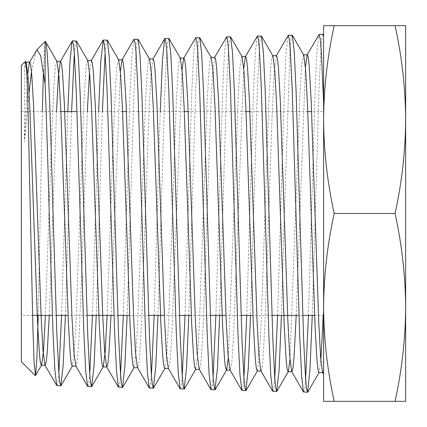 <?xml version="1.0" encoding="UTF-8"?>
<svg xmlns="http://www.w3.org/2000/svg" width="427" height="427" viewBox="0 0 427 427"><rect width="100%" height="100%" fill="white"/><g stroke="black" fill="none" stroke-linecap="round" stroke-linejoin="round"><path stroke-width="0.32" stroke-dasharray="2.13 1.6" d="M334.186 213.5C327.338 182.196 323.81 150.891 323.607 119.581L323.607 307.419C323.81 276.109 327.338 244.804 334.186 213.5L395.076 213.5C401.919 244.804 405.447 276.109 405.65 307.419C405.447 338.723 401.919 370.028 395.076 401.332L405.65 401.332L405.65 119.581C405.447 150.891 401.919 182.196 395.076 213.5M21.35 65.342L21.35 361.658M323.607 119.581C323.81 88.277 327.338 56.972 334.186 25.668L323.607 25.668L323.607 213.5L323.607 111.602L311.63 111.602M29.068 92.531L24.467 141.833L24.574 67.594L25.401 61.285M36.279 50.632L31.523 71.773M43.453 70.663L45.102 41.584M38.19 315.398L42.332 111.602M303.73 392.189L304.691 388.832L305.604 378.898M308.443 315.398L315.153 89.916L317.064 50.61L318.884 34.619M322.913 34.309L321.963 37.779L321.035 47.963L319.06 86.777L312.238 315.398M56.978 385.725L57.955 382.485L58.873 372.899M61.589 315.398L67.808 111.602M71.603 111.602L65.39 315.398M87.818 386.531L88.736 383.387L89.718 373.956M92.435 315.398L98.594 111.602M102.389 111.602L96.23 315.398M118.669 387.342L119.64 384.07L120.553 374.394M123.307 315.398L130.102 93.321L131.996 55.04L133.827 39.46M137.857 39.156L136.918 42.513L135.978 52.473L134.009 90.268L127.102 315.398M149.498 388.148L150.427 384.957L151.409 375.456M154.158 315.398L160.248 111.602M168.745 38.35L167.758 41.745L166.776 51.699L164.886 89.643L157.953 315.398M180.354 388.954L181.32 385.688L182.238 375.893M185.019 315.398L191.787 92.179L193.687 53.551L195.507 37.843M199.542 37.544L198.598 40.949L197.664 50.994L195.689 89.179L188.814 315.398M211.184 389.76L212.118 386.52L213.094 376.95M215.881 315.398L222.654 91.629L224.485 52.836L226.401 37.037M230.431 36.733L229.448 40.138L228.456 50.215L226.572 88.517L219.675 315.398M242.045 390.572L243.006 387.273L243.918 377.399M246.731 315.398L253.473 91.004L255.378 52.062L257.198 36.231M261.228 35.927L260.278 39.375L259.349 49.468L257.374 87.994L250.526 315.398M272.864 391.378L273.803 388.122L274.785 378.445M277.603 315.398L284.345 90.503L286.17 51.331L288.092 35.42M290.056 49.996L284.377 213.5L281.398 315.398M45.374 41.579L45.102 41.846M76.171 40.773L75.179 44.509L74.175 55.505M107.06 39.962L106.083 43.234L105.117 52.809M164.582 38.942L164.715 38.654M292.111 35.115L291.155 38.425L290.179 48.246M334.186 401.332C327.338 370.028 323.81 338.723 323.607 307.419L323.607 401.332L395.076 401.332M334.186 25.668L395.076 25.668C401.919 56.972 405.447 88.277 405.65 119.581L405.65 25.668L395.076 25.668M323.607 305.027L323.607 35.943L323.607 370.241L323.607 305.027L323.207 315.398M323.607 35.292L323.607 35.943M323.607 374.249L323.607 370.241L322.775 372.579L322.513 372.355M320.837 360.436L318.921 372.579M303.741 55.035L303.48 54.811L301.793 64.221L300.106 90.93L289.997 359.721M272.917 55.916L272.65 55.686L271.7 58.563L270.755 67.162L268.861 100.27L261.287 320.079L259.392 355.819L257.235 370.962M242.056 56.652L241.794 56.423L240.107 65.731L238.426 92.157L228.312 358.226M211.232 57.533L210.965 57.298L210.015 60.148L209.07 68.662L207.175 101.429L199.601 318.926L197.706 354.319L195.55 369.344M180.375 58.264L180.114 58.035L179.164 60.986L178.219 69.596L176.324 102.186L168.745 318.622L166.85 353.834L164.955 368.271M149.551 59.15L149.279 58.915L148.329 61.734L147.384 70.167L145.49 102.581L137.921 317.779L136.026 352.819L133.864 367.722M118.695 59.881L118.428 59.652L117.019 66.041L115.61 84.402L112.792 150.512L107.15 315.398M87.866 60.773L87.588 60.533L86.644 63.319L85.699 71.672L83.804 103.734L76.236 316.631L74.341 351.325L72.179 366.104M57.01 61.499L56.743 61.264L55.329 67.631L53.914 85.923L51.085 151.804L45.422 315.398M26.186 62.39L25.903 62.145L24.574 67.594M305.417 66.948L296.194 315.398M276.504 55.686L274.342 70.615L272.447 106.403L264.879 326.148L262.984 359.219L262.034 367.989L261.089 370.962L260.822 370.732M243.732 68.437L233.601 334.693L231.914 361.082L230.228 370.118L229.961 369.889M214.818 57.298L212.657 72.126L210.762 107.567L203.188 325.011L201.298 357.73L200.348 366.403L199.404 369.344L199.137 369.109M182.046 69.932L171.916 333.455L170.229 359.561L168.542 368.512L168.27 368.277M153.133 58.915L150.966 73.636L149.071 108.725L141.502 323.869L139.613 356.241L138.663 364.823L137.718 367.722L137.446 367.487M120.361 71.426L111.009 315.398M91.447 60.533L89.515 72.115M87.311 111.602L81.674 275.645L78.851 341.403L77.442 359.764L76.033 366.104L75.76 365.864M56.492 111.602L49.276 315.398M27.83 73.604L24.467 141.833M21.35 213.5L21.35 315.398L21.35 213.5M323.607 213.5L323.607 315.398L323.607 213.5M307.771 111.602L249.902 111.602M246.043 111.602L188.174 111.602M184.315 111.602L138.754 111.602M138.487 111.602L126.44 111.602M122.586 111.602L107.844 111.602M107.631 111.602L77.031 111.602M60.853 111.602L21.35 111.602M323.607 315.398L314.614 315.398M302.764 315.398L298.761 315.398M271.972 315.398L252.965 315.398M241.111 315.398L226 315.398M210.319 315.398L191.328 315.398M179.457 315.398L164.358 315.398M148.665 315.398L129.685 315.398M117.804 315.398L113.801 315.398M87.012 315.398L68.048 315.398M56.156 315.398L52.147 315.398M32.58 315.398L21.35 315.398"/><path stroke-width="0.64" d="M405.65 213.5L405.65 307.419C405.447 276.109 401.919 244.804 395.076 213.5C401.919 182.196 405.447 150.891 405.65 119.581C405.447 88.277 401.919 56.972 395.076 25.668L405.65 25.668L405.65 213.5M323.607 111.602L323.607 119.587C323.81 150.891 327.338 182.196 334.186 213.5L395.076 213.5M35.34 375.648L21.35 361.658L21.35 65.342L25.588 61.355L26.816 74.549L28.006 107.924L32.89 327.066L34.107 362.443L35.494 375.589L36.871 358.696L38.19 315.398M36.882 49.81L45.102 41.584L45.102 84.162L40.698 55.772L36.882 49.81L29.479 62.39L27.83 73.604M31.523 71.773L29.068 92.531M42.332 111.602L43.453 70.663M295.98 213.5L299.727 336.706L301.622 375.936L303.48 391.965L307.525 392.285L306.527 388.81L305.583 378.637L303.645 339.833L296.05 90.3L294.187 51.139L292.33 35.302L288.316 35.217L289.239 38.606L290.216 48.758L292.148 87.38L295.98 213.5M305.604 378.898L308.443 315.398M312.238 315.398L309.981 369.867L307.525 392.285M45.102 84.162C46.383 116.085 47.968 164.683 49.249 213.5L52.975 332.142L54.88 369.969L56.716 385.496L60.773 385.827L59.785 382.475L58.857 372.686L56.898 335.312L53.044 213.5C50.445 117.879 47.691 33.93 45.102 41.846M58.873 372.899L61.589 315.398M65.39 315.398L63.18 365.192L60.773 385.827M80.127 213.5L83.873 332.9L85.704 370.908L87.599 386.339L91.608 386.632L90.679 383.297L89.675 373.401L87.781 335.852L80.175 94.484L78.317 56.529L76.428 40.992L72.371 40.875L73.375 44.178L74.346 53.994L76.252 91.447L80.127 213.5M89.718 373.956L92.435 315.398M96.23 315.398L94.068 365.875L91.608 386.632M110.929 213.5L114.66 333.257L116.566 371.442L118.407 387.113L122.464 387.438L121.471 384.076L120.537 374.185L118.589 336.508L111.009 93.7L109.131 55.622L107.289 40.154L103.265 40.063L104.193 43.378L105.149 53.21L107.102 90.764L110.929 213.5M120.553 374.394L123.307 315.398M127.102 315.398L124.881 366.313L122.464 387.438M141.812 213.5L145.559 334.101L147.395 372.435L149.285 387.962L153.293 388.244L152.359 384.855L151.366 374.895L149.461 336.967L141.865 93.385L140.003 55.067L138.113 39.375L134.057 39.257L135.06 42.567L136.026 52.494L137.937 90.268L141.812 213.5M151.409 375.456L154.158 315.398M157.953 315.398L155.77 367.076L153.293 388.244M172.615 213.5L176.346 334.357L178.251 372.915L180.098 388.73L184.149 389.056L183.162 385.677L182.222 375.659L180.274 337.608L172.689 92.531L170.816 54.106L168.969 38.537L164.95 38.446L165.879 41.809L166.84 51.736L168.788 89.702L172.615 213.5M182.238 375.893L185.019 315.398M188.814 315.398L186.588 367.45L184.149 389.056M203.503 213.5L207.244 335.28L209.086 373.94L210.97 389.579L214.973 389.862L214.044 386.44L213.057 376.417L211.146 338.189L203.551 92.221L201.683 53.567L199.799 37.757L195.742 37.64L196.746 40.987L197.712 50.978L199.622 89.062L203.503 213.5M213.094 376.95L215.881 315.398M219.675 315.398L217.466 368.234L214.973 389.862M234.295 213.5L238.036 335.489L239.937 374.42L241.789 390.342L245.84 390.668L244.842 387.246L243.902 377.126L241.954 338.691L234.37 91.442L232.501 52.622L230.649 36.925L226.636 36.834L227.559 40.207L228.53 50.274L230.468 88.586L234.295 213.5M243.918 377.399L246.731 315.398M250.526 315.398L248.284 368.656L245.84 390.668M265.188 213.5L268.93 336.385L270.777 375.418L272.656 391.196L276.659 391.479L275.735 388.047L274.742 377.911L272.832 339.358L265.236 91.058L263.363 52.073L261.484 36.146L257.433 36.028L258.436 39.428L259.392 49.479L261.313 87.93L265.188 213.5M274.785 378.445L277.603 315.398M281.398 315.398L279.167 369.323L276.659 391.479M76.033 366.104L72.179 366.104L71.229 363.297L70.284 355.002L68.389 323.036L60.805 110.422L58.91 75.841L57.01 61.499L45.609 41.777L45.102 41.584M67.808 111.602L69.916 62.491L72.019 41.328M87.599 386.339L75.76 365.864L73.866 351.608L71.971 316.962L64.392 104.423L62.497 72.515L61.547 64.13L60.602 61.264L60.335 61.493L72.371 40.875M74.175 55.505L71.603 111.602M98.594 111.602L100.804 60.981L103.265 40.063M105.117 52.809L102.389 111.602M160.248 111.602L162.415 60.896L164.582 38.942M152.855 59.156L164.95 38.446M182.046 69.932L183.706 58.259L195.742 37.64M214.546 57.533L226.636 36.834M243.732 68.437L245.392 56.647L257.433 36.028M276.237 55.916L288.316 35.217M290.179 48.246L290.056 49.996M334.186 213.5C327.338 244.804 323.81 276.109 323.607 307.419C323.81 338.723 327.338 370.028 334.186 401.332L395.076 401.332C401.919 370.028 405.447 338.723 405.65 307.419L405.65 401.332L395.076 401.332M334.186 401.332L323.607 401.332L323.607 25.668L395.076 25.668M334.186 25.668C327.338 56.972 323.81 88.277 323.607 119.581M323.607 374.249L322.513 372.355L320.618 357.58L318.718 321.536L311.128 99.774L309.233 66.473L308.283 57.778L307.333 54.811L307.077 55.035L319.118 34.411L320.277 38.958L321.36 52.446L323.607 102.88M323.607 35.943L322.913 34.309L319.118 34.411M323.207 315.398L320.837 360.436M322.775 372.579L318.921 372.579L317.971 369.627L317.021 360.943L315.126 327.589L307.536 105.811L305.636 69.82L303.741 55.035L292.33 35.302M289.997 359.721L288.326 371.501L288.06 371.73L287.109 368.805L286.165 360.036L284.275 326.831L276.701 106.595L274.812 70.765L272.917 55.916L261.484 36.146M261.089 370.962L257.235 370.962L256.285 368.047L255.335 359.459L253.441 326.452L245.851 106.958L243.956 71.325L242.056 56.652L230.649 36.925M228.312 358.226L226.641 369.889L226.374 370.118L225.424 367.22L224.479 358.531L222.59 325.673L215.021 107.721L213.126 72.243L211.232 57.533L199.799 37.757M199.404 369.344L195.55 369.344L194.6 366.462L193.65 357.975L191.755 325.315L184.17 108.111L182.27 72.83L180.375 58.264L168.969 38.537M153.517 388.052L164.955 368.271L164.683 368.512L163.738 365.635L162.794 357.031L160.904 324.525L153.336 108.848L151.441 73.722L149.551 59.15L138.113 39.375M137.718 367.722L133.864 367.722L132.914 364.877L131.97 356.486L130.07 324.178L122.485 109.269L120.59 74.335L118.695 59.881L107.289 40.154M107.15 315.398L105.213 351.741L103.275 366.66L102.998 366.9L102.053 364.044L101.108 355.531L99.219 323.372L91.65 109.974L89.761 75.2L87.866 60.773L76.428 40.992M45.422 315.398L43.506 350.578L41.59 365.048L41.312 365.288L40.368 362.459L39.423 354.031L37.533 322.225L29.965 111.1L28.075 76.679L26.186 62.39L25.588 61.355M307.077 55.035L305.417 66.948M296.194 315.398L294.054 357.079L292.986 368.042L291.913 371.73L288.06 371.73M303.48 391.965L291.646 371.501L289.757 356.572L287.862 320.688L280.288 100.441L278.399 67.285L277.454 58.579L276.504 55.686L272.65 55.686M272.656 391.196L260.822 370.732L258.927 356.091L257.033 320.394L249.443 100.932L247.548 67.984L246.598 59.364L245.653 56.423L241.794 56.423M241.789 390.347L229.961 369.889L228.066 355.072L226.177 319.54L218.603 101.567L216.713 68.763L215.763 60.164L214.818 57.298L210.965 57.298M210.97 389.579L199.137 369.109L197.242 354.597L195.342 319.247L187.757 102.096L185.862 69.489L184.918 60.954L183.968 58.035L180.114 58.035M180.098 388.73L168.27 368.277L166.381 353.572L164.486 318.393L156.917 102.693L155.022 70.241L154.078 61.744L153.133 58.915L149.279 58.915M149.285 387.962L137.446 367.487L135.551 353.108L133.656 318.104L126.072 103.254L124.177 70.999L123.232 62.545L122.282 59.652L122.021 59.876L120.361 71.426M111.009 315.398L108.933 353.545L107.892 363.526L106.857 366.9L106.585 366.665L104.69 352.072L102.8 317.245L95.232 103.82L93.337 71.715L92.392 63.324L91.447 60.533L87.588 60.533M89.515 72.115L87.311 111.602M60.335 61.493L58.414 76.209L56.492 111.602M49.276 315.398L47.221 352.36L46.196 362.021L45.171 365.288L44.894 365.053L43.004 350.583L41.109 316.103L33.541 104.951L31.651 73.193L30.707 64.909L29.762 62.145L25.903 62.145M311.63 111.602L307.771 111.602M249.902 111.602L246.043 111.602M188.174 111.602L184.315 111.602M138.754 111.602L138.487 111.602M126.44 111.602L122.586 111.602M77.031 111.602L60.853 111.602M323.607 35.292L323.17 34.528M319.177 372.36L307.776 392.071M288.326 371.501L276.883 391.281M257.497 370.737L246.096 390.454M226.641 369.889L215.203 389.67M195.812 369.115L184.411 388.832M134.131 367.492L122.725 387.214M103.275 366.66L91.837 386.435M72.451 365.87L61.04 385.597M41.59 365.048L35.494 375.589M307.333 54.811L303.48 54.811M230.228 370.118L226.374 370.118M168.542 368.512L164.683 368.512M122.282 59.652L118.428 59.652M106.857 366.9L102.998 366.9M60.602 61.264L56.743 61.264M45.171 365.288L41.312 365.288M133.822 39.46L122.021 59.876M118.407 387.113L106.585 366.665M103.024 40.277L91.17 60.773M56.716 385.496L44.894 365.053M314.614 315.398L302.764 315.398M298.761 315.398L271.972 315.398M252.965 315.398L241.111 315.398M226 315.398L210.319 315.398M191.328 315.398L179.457 315.398M164.358 315.398L148.665 315.398M129.685 315.398L117.804 315.398M113.801 315.398L87.012 315.398M68.048 315.398L56.156 315.398M52.147 315.398L32.58 315.398"/></g></svg>
